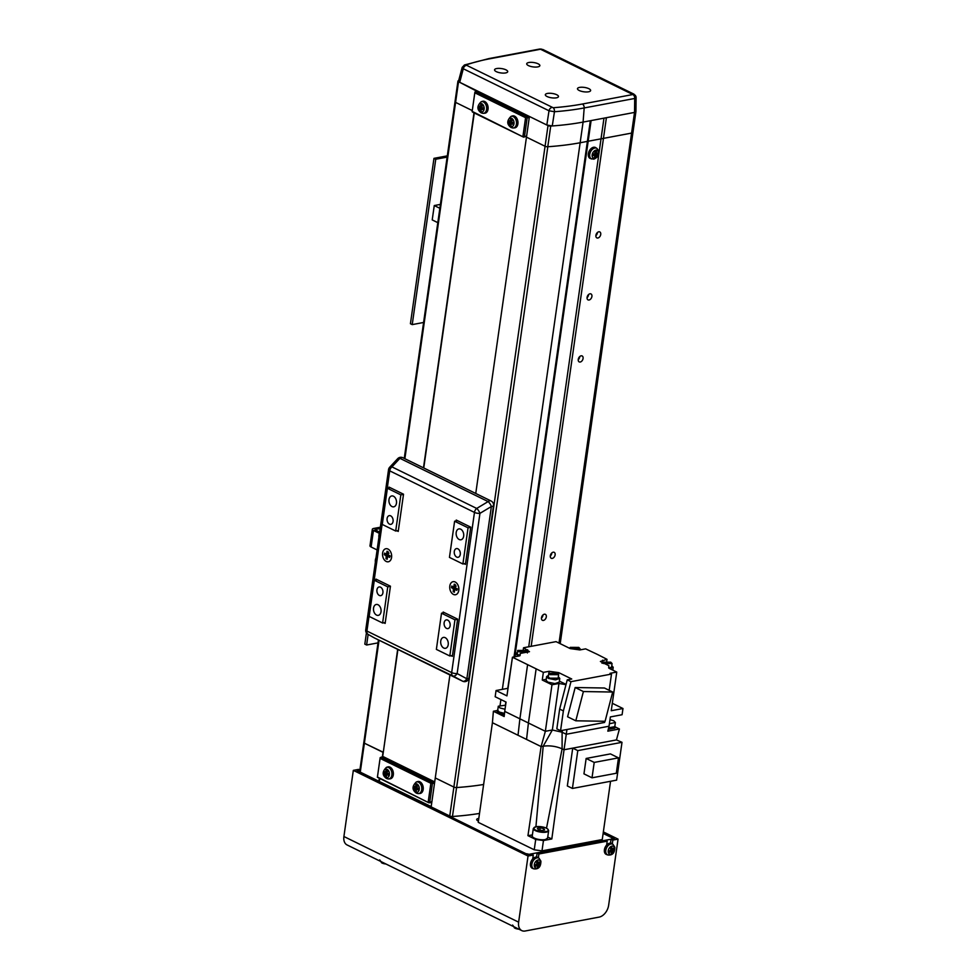 <?xml version="1.0" encoding="UTF-8"?>
<svg xmlns="http://www.w3.org/2000/svg" width="980" height="980" viewBox="0 0 980 980"><rect width="100%" height="100%" fill="white"/><g stroke="black" fill="none" stroke-linecap="round" stroke-linejoin="round"><path stroke-width="1.47" d="M479.502 813.437A180.406 59.927 -171.9 0 1 452.454 816.487A2.217 0.735 -171.9 0 1 449.759 816.009L431.151 806.883L435.267 777.948L453.875 787.063L435.267 777.948L449.918 674.963M379.272 778.463L378.88 781.256L360.273 772.13A2.217 0.735 -171.9 0 1 359.685 771.517L363.801 742.583A2.217 0.735 -171.9 0 1 363.813 742.534M397.66 649.336L383.29 752.26L364.389 743.195A2.217 0.735 -171.9 0 1 363.801 742.583A2.217 0.735 -171.9 0 0 364.389 743.195L360.273 772.13M379.052 640.222L364.389 743.195L382.996 752.322L382.335 756.977M456.582 787.553A2.217 0.735 -171.9 0 1 453.875 787.063A2.217 0.735 8.1 0 0 456.619 787.54A180.234 59.866 8.1 0 0 483.618 784.49A180.406 59.927 -171.9 0 1 456.582 787.553L452.454 816.487M431.188 806.577L378.88 781.256M379.358 781.17L379.713 778.683M458.665 80.642A180.406 59.927 8.1 0 0 458.322 80.764A2.217 0.735 8.1 0 0 457.942 81.107A2.217 0.735 8.1 0 0 458.53 81.72L477.064 91.361M457.942 81.107L455.002 101.773A2.217 0.735 8.1 0 0 455.59 102.386L472.262 110.569L455.59 102.386L458.53 81.72M475.753 493.467L526.468 137.139L545.064 146.253A2.217 0.735 8.1 0 0 545.076 146.265L548.016 125.587L529.408 116.461L526.468 137.139L545.076 146.265A2.217 0.735 8.1 0 0 547.783 146.743A180.406 59.927 8.1 0 0 580.148 142.749L603.46 138.376L606.399 117.698L634.526 112.418A4.422 1.47 8.1 0 0 634.538 112.418L634.697 98.466A3.32 2.242 -100.6 0 0 632.86 94.533L540.507 49.245A3.32 2.242 -100.6 0 0 539.441 49.086L488.934 58.58L464.459 64.974L462.168 67.412L458.567 81.022M548.016 125.587A2.217 0.735 8.1 0 0 550.723 126.065A180.406 59.927 8.1 0 0 583.088 122.084L580.148 142.749L631.586 133.084A4.422 1.47 8.1 0 0 632.982 132.251L635.91 111.671M528.735 646.776L603.974 118.151M514.794 656.784L591.112 120.577M636.094 97.375L634.697 98.466L584.178 107.947A179.132 59.498 -171.9 0 1 554.46 111.732L552.255 125.954A180.406 59.927 8.1 0 0 583.088 122.084L590.327 120.724L514.01 656.931M387.21 553.712A2.768 1.862 -100.6 0 0 387.21 555.317M454.414 586.653A2.768 1.862 -100.6 0 0 454.402 588.257M390.665 515.86A4.422 2.989 -100.6 0 0 389.268 515.639A4.422 2.989 -100.6 0 0 387.039 519.523A4.422 2.989 -100.6 0 0 389.489 524.129A4.422 2.989 -100.6 0 0 390.898 524.337A4.422 2.989 -100.6 0 0 393.127 520.466A4.422 2.989 -100.6 0 0 390.665 515.86M380.522 587.167A4.422 2.989 -100.6 0 0 379.113 586.959A4.422 2.989 -100.6 0 0 376.884 590.842A4.422 2.989 -100.6 0 0 379.346 595.436A4.422 2.989 -100.6 0 0 380.755 595.656A4.422 2.989 -100.6 0 0 382.972 591.773A4.422 2.989 -100.6 0 0 380.522 587.167M447.713 620.12A4.422 2.989 -100.6 0 0 446.317 619.899A4.422 2.989 -100.6 0 0 444.087 623.782A4.422 2.989 -100.6 0 0 446.537 628.388A4.422 2.989 -100.6 0 0 447.946 628.609A4.422 2.989 -100.6 0 0 450.175 624.726A4.422 2.989 -100.6 0 0 447.713 620.12M457.868 548.8A4.422 2.989 -100.6 0 0 456.46 548.592A4.422 2.989 -100.6 0 0 454.242 552.475A4.422 2.989 -100.6 0 0 456.692 557.069A4.422 2.989 -100.6 0 0 458.101 557.289A4.422 2.989 -100.6 0 0 460.318 553.406A4.422 2.989 -100.6 0 0 457.868 548.8M378.023 604.746A5.537 3.724 -100.6 0 0 376.259 604.476A5.537 3.724 -100.6 0 0 373.478 609.327A5.537 3.724 -100.6 0 0 376.553 615.085A5.537 3.724 -100.6 0 0 378.305 615.354A5.537 3.724 -100.6 0 0 381.085 610.503A5.537 3.724 -100.6 0 0 378.023 604.746M393.47 496.223A5.537 3.724 -100.6 0 0 391.706 495.954A5.537 3.724 -100.6 0 0 388.925 500.805A5.537 3.724 -100.6 0 0 391.988 506.55A5.537 3.724 -100.6 0 0 393.752 506.832A5.537 3.724 -100.6 0 0 396.533 501.968A5.537 3.724 -100.6 0 0 393.47 496.223M460.661 529.163A5.537 3.724 -100.6 0 0 458.91 528.894A5.537 3.724 -100.6 0 0 456.129 533.745A5.537 3.724 -100.6 0 0 459.191 539.502A5.537 3.724 -100.6 0 0 460.955 539.772A5.537 3.724 -100.6 0 0 463.736 534.921A5.537 3.724 -100.6 0 0 460.661 529.163M445.214 637.686A5.537 3.724 -100.6 0 0 443.462 637.417A5.537 3.724 -100.6 0 0 440.682 642.268A5.537 3.724 -100.6 0 0 443.744 648.025A5.537 3.724 -100.6 0 0 445.508 648.295A5.537 3.724 -100.6 0 0 448.289 643.444A5.537 3.724 -100.6 0 0 445.214 637.686M385.275 622.521L382.604 623.023L369.166 616.432L374.311 580.258L387.749 586.849L382.604 623.023M403.515 494.361L400.845 494.863L387.406 488.273L390.31 487.734M387.406 488.273L382.261 524.447L395.7 531.038L398.358 530.535M400.845 494.863L395.7 531.038M470.706 527.313L468.048 527.816L454.61 521.225L449.452 557.399L462.903 563.99L465.561 563.488M468.048 527.816L462.903 563.99M377.214 579.719L374.311 580.258M387.749 586.849L390.42 586.346M444.418 612.659L441.515 613.211L436.37 649.385L449.808 655.975L454.953 619.801L457.623 619.299M454.61 521.225L457.513 520.674M441.515 613.211L454.953 619.801M452.466 655.473L449.808 655.975M474.002 112.859L423.483 467.84M543.459 620.413A3.32 2.193 -63.9 0 1 542.43 620.303A3.32 2.193 -63.9 0 1 541.646 617.057A3.32 2.193 -63.9 0 1 544.341 614.215A3.32 2.193 -63.9 0 1 545.358 614.338A3.32 2.193 -63.9 0 1 546.142 617.584A3.32 2.193 -63.9 0 1 543.459 620.413M552.279 558.404A3.32 2.193 -63.9 0 1 551.262 558.282A3.32 2.193 -63.9 0 1 550.478 555.035A3.32 2.193 -63.9 0 1 553.161 552.206A3.32 2.193 -63.9 0 1 554.19 552.328A3.32 2.193 -63.9 0 1 554.974 555.562A3.32 2.193 -63.9 0 1 552.279 558.404M580.234 362.024A3.32 2.193 -63.9 0 1 579.205 361.914A3.32 2.193 -63.9 0 1 578.421 358.668A3.32 2.193 -63.9 0 1 581.115 355.826A3.32 2.193 -63.9 0 1 582.132 355.948A3.32 2.193 -63.9 0 1 582.916 359.195A3.32 2.193 -63.9 0 1 580.234 362.024M589.054 300.015A3.32 2.193 -63.9 0 1 588.037 299.892A3.32 2.193 -63.9 0 1 587.253 296.646A3.32 2.193 -63.9 0 1 589.936 293.816A3.32 2.193 -63.9 0 1 590.965 293.927A3.32 2.193 -63.9 0 1 591.749 297.173A3.32 2.193 -63.9 0 1 589.054 300.015M597.886 238.005A3.32 2.193 -63.9 0 1 596.857 237.883A3.32 2.193 -63.9 0 1 596.073 234.637A3.32 2.193 -63.9 0 1 598.768 231.795A3.32 2.193 -63.9 0 1 599.785 231.917A3.32 2.193 -63.9 0 1 600.569 235.163A3.32 2.193 -63.9 0 1 597.886 238.005M560.193 643.676L632.982 132.251A4.422 1.47 8.1 0 1 631.586 133.084L603.46 138.376L531.185 646.188M547.82 146.743L456.619 787.54M541.45 618.074A3.32 2.193 116.1 0 0 543.006 614.926M550.282 556.064A3.32 2.193 116.1 0 0 551.826 552.904M578.225 359.685A3.32 2.193 116.1 0 0 579.78 356.536M587.057 297.675A3.32 2.193 116.1 0 0 588.6 294.514M595.877 235.653A3.32 2.193 116.1 0 0 597.433 232.505M474.271 112.982L423.752 467.975M397.917 649.471L382.629 756.915M431.764 802.571L428.86 802.779L377.386 777.263L380.142 757.883L381.036 757.221L431.813 782.114L434.214 781.66L434.606 782.567M434.214 781.66L383.45 756.768L381.036 757.221M428.211 801.897L430.857 783.289L380.081 758.398L377.435 777.005L428.86 802.779M434.532 783.118L432.401 783.51L429.755 802.118L431.886 801.714M429.755 802.118L428.909 802.522M431.813 782.114L432.401 783.51M380.191 757.626L380.081 758.398M431.702 782.885L430.857 783.289M477.885 91.201L475.766 91.606L526.542 116.498L528.661 116.093M529.053 116.289L529.335 116.951M526.591 136.281L523.602 137.163L472.826 112.271L472.127 111.647L474.871 92.267L475.766 91.606M522.94 136.281L525.586 117.686L474.81 92.794L472.164 111.389L523.602 137.163M529.261 117.502L527.142 117.894L524.484 136.502L526.615 136.097M524.484 136.502L523.639 136.906M526.542 116.498L527.142 117.894M474.92 92.01L474.81 92.794M526.432 117.269L525.586 117.686M387.982 549.057A6.639 4.471 -100.6 0 0 382.616 553.063A6.639 4.471 -100.6 0 0 386.218 561.454A6.639 4.471 -100.6 0 0 391.608 557.179A6.639 4.471 -100.6 0 0 390.604 551.826A6.639 4.471 -100.6 0 0 387.982 549.057A6.639 4.471 -100.6 0 0 385.875 548.726A6.639 4.471 -100.6 0 0 382.531 554.558A6.639 4.471 -100.6 0 0 386.218 561.454A6.639 4.471 -100.6 0 0 388.325 561.785A6.639 4.471 -100.6 0 0 391.657 555.966A6.639 4.471 -100.6 0 0 387.982 549.057M455.173 581.998A6.639 4.471 -100.6 0 0 449.82 586.003A6.639 4.471 -100.6 0 0 453.409 594.407A6.639 4.471 -100.6 0 0 458.812 590.132A6.639 4.471 -100.6 0 0 457.807 584.778A6.639 4.471 -100.6 0 0 455.173 581.998A6.639 4.471 -100.6 0 0 453.066 581.679A6.639 4.471 -100.6 0 0 449.734 587.498A6.639 4.471 -100.6 0 0 453.409 594.407A6.639 4.471 -100.6 0 0 455.516 594.725A6.639 4.471 -100.6 0 0 458.861 588.907A6.639 4.471 -100.6 0 0 455.173 581.998M383.878 622.79L385.14 623.403L390.444 586.199L375.952 579.094L375.83 579.976M451.082 655.73L452.344 656.355L457.636 619.14L443.156 612.047L443.034 612.929M464.177 563.745L465.439 564.37L470.731 527.154L456.251 520.062L456.117 520.931M396.974 530.793L398.235 531.417L403.527 494.214L389.048 487.109L388.925 487.991M374.519 637.992A4.422 2.928 -63.9 0 1 374.434 637.956A4.422 2.928 -63.9 0 1 374.36 637.919L462.572 681.161A4.422 2.928 -63.9 0 0 462.646 681.21A4.422 4.422 0 0 0 468.979 677.854A4.422 1.47 8.1 0 1 467.583 678.699A4.422 1.47 8.1 0 1 466.86 678.785A4.422 2.732 118.3 0 1 462.572 681.161L452.858 675.931A4.422 2.732 -61.7 0 0 457.146 673.554L466.86 678.785L491.372 506.513L479.943 513.361A4.422 1.372 -121 0 0 476.697 508.436L488.126 501.589A4.422 1.372 59 0 1 491.372 506.513A4.422 1.47 8.1 0 0 492.107 506.415A4.422 1.47 8.1 0 0 493.504 505.57A4.422 4.422 0 0 0 491.066 500.976L402.854 457.721A4.422 4.422 0 0 0 397.672 458.689A4.422 2.45 -137 0 1 399.913 458.334L391.939 466.884L476.697 508.436A4.422 2.928 -63.9 0 0 474.467 512.418L389.721 470.853L366.924 631.047L451.67 672.598L474.467 512.418A4.422 1.47 8.1 0 0 479.943 513.361L457.146 673.554A4.422 1.47 8.1 0 1 451.67 672.598A4.422 2.928 -63.9 0 0 452.858 675.931L374.36 637.919A4.422 3.798 119.5 0 1 374.201 637.833L374.201 637.833A4.422 3.798 119.5 0 1 374.054 637.747M365.748 629.822A4.422 4.422 0 0 0 367.953 634.293L367.953 634.293A4.422 3.798 -60.5 0 0 368.1 634.379A4.422 2.928 -63.9 0 1 366.924 631.047A4.422 1.47 8.1 0 1 365.748 629.822L388.546 469.628A4.422 1.47 8.1 0 0 389.721 470.853A4.422 2.928 -63.9 0 1 391.939 466.884A4.422 2.45 43 0 0 389.697 467.24A4.422 4.422 0 0 0 388.546 469.628M379.652 532.189L374.96 529.653L380.179 528.453M379.358 533.353L373.466 530.462A4.288 1.421 -171.9 0 1 372.339 529.274L369.987 545.811A4.288 1.421 8.1 0 0 371.114 546.999L377.116 549.952M372.339 529.274A4.288 1.421 -171.9 0 1 373.686 528.465L380.35 527.216M360.175 772.412L526.677 854.045M526.713 853.739L529.776 854.486M529.812 854.168L611.753 839.088M611.79 838.782L611.912 837.741L603.129 833.441M359.807 770.66L359.391 772.032M478.412 821.069L478.007 820.873A4.986 1.654 -171.9 0 1 476.697 819.488A4.986 1.654 -171.9 0 1 478.791 818.459M537.101 853.115L605.407 840.277L607.208 841.159L538.89 853.984L537.101 853.115L536.538 857.047M359.856 770.354L357.038 770.88L528.171 854.781L531.466 854.168L533.267 855.05L528.036 856.03L353.327 770.366L358.545 769.386L359.893 770.047M603.178 833.135L614.338 838.611L611.042 839.223L612.831 840.105L618.049 839.125L603.349 831.91M618.049 839.125L608.641 905.275A11.074 7.301 -63.9 0 1 599.135 917.109L525.194 931A11.074 7.301 -63.9 0 1 521.789 930.608A11.074 7.301 -63.9 0 1 518.628 922.168L528.036 856.03M521.789 930.608L347.067 844.944A11.074 7.301 -63.9 0 1 343.907 836.516L353.327 770.366M612.292 843.903L612.831 840.105M606.645 845.042L607.208 841.159M538.351 857.794L538.89 853.984M532.716 858.933L533.267 855.05M611.042 839.223L610.479 843.155M504.504 713.489L499.114 712.117L497.387 710.304L497.179 711.75L498.906 713.562L504.333 714.935M497.387 710.304L497.816 709.679M520.062 655.559L520.319 653.415L529.47 651.676L523.541 647.755L556.052 641.643L570.238 648.601L579.854 649.936L585.624 648.858L597.445 654.432L607.012 659.332L600.397 661.476L608.899 665.714L608.678 667.821M546.632 676.555L546.105 680.279L547.857 682.117L554.937 683.599L559.249 682.154L559.776 678.43L555.464 679.875L548.384 678.405L546.632 676.555L548.482 675.355M518.591 656.073L515.541 653.709L517.391 652.496M505.043 709.238L499.935 707.94L498.305 706.213L497.718 710.353L499.347 712.068L504.516 713.379M498.305 706.213L505.619 705.196M548.776 673.285L548.273 676.8L549.584 678.172L558.135 678.197L558.637 674.681L550.086 674.657L548.776 673.285L557.326 673.309L558.637 674.681M609.976 719.663L613.75 720.79L615.379 722.505L609.401 723.73M517.685 650.426L526.236 650.451L527.559 651.823L519.008 651.81L517.685 650.426L517.195 653.942L519.768 655.816M603.521 663.534L602.21 662.149L610.748 662.174L612.071 663.558L603.521 663.534M571.548 648.76L570.225 647.376L578.776 647.4L580.087 648.785L571.548 648.76M527.951 835.658L541.107 746.576L492.413 722.713L478.24 822.342L534.235 849.795L541.989 850.873L543.459 840.534L535.705 839.468L527.951 835.658L532.397 834.923M565.987 684.653L558.955 683.477L552.34 729.99L545.358 731.301L552.352 729.99L543.19 746.197L541.107 746.576L545.358 731.301L528.416 722.995L526.554 739.447M552.34 729.99L562.104 732.219L562.104 748.818C555.991 746.209 549.682 745.339 543.19 746.197L535.925 826.728M532.985 830.82L532.361 834.948M547.685 837.067L551.813 838.966L543.459 840.534M610.552 781.281L602.259 839.554L541.989 850.873M518.016 735.257L519.89 718.818L504.737 711.382L504.161 716.527L493.393 711.247L492.413 722.713M545.358 731.301L551.973 684.787L542.271 680.034L543.361 672.378L536.134 668.838L528.416 722.995L519.89 718.818L527.595 664.648L512.454 657.225L506.942 695.886L496.052 690.533L495.17 696.743L506.06 702.084L504.737 711.382M551.813 838.966L564.039 749.761L562.104 748.818L546.509 828.198M572.724 748.132L567.334 785.96L572.418 788.447L577.796 750.619L572.724 748.132L564.027 749.761L566.269 734.265L609.033 726.229L607.833 731.166L619.421 728.985L616.445 739.925L572.724 748.132M505.423 705.159L505.839 701.974M493.393 711.247L497.362 710.5M536.134 668.838L527.595 664.648M609.266 668.397L616.751 672.072L610.001 673.333L611.496 674.069L570.96 681.676L567.236 679.851L571.744 679.005L558.747 672.635L549.131 671.3L543.361 672.378M608.899 665.714L608.69 667.748M520.086 655.448L519.388 655.926L520.319 653.415M512.454 657.225L519.388 655.926M546.24 679.287L542.271 680.034M558.955 683.477L551.973 684.787M559.396 681.137L566.048 684.395M577.796 750.619L622.006 742.313L616.616 780.141L572.418 788.447M619.421 728.985L615.097 726.866M616.445 739.925L622.006 742.313M523.283 649.556L523.541 647.755M496.052 690.533L507.775 688.34L512.442 657.286M562.361 730.37L562.104 732.219L566.269 734.265L566.942 729.512M604.77 721.268L604.611 722.444L560.56 730.713L556.836 728.875L559.654 709.079L567.236 679.851M559.654 709.079L563.378 710.904L570.96 681.676M575.799 720.802L605.089 721.28L612.684 692.039L604.464 688.009L575.174 687.531L567.591 716.772L575.799 720.802L583.394 691.549L575.174 687.531M611.496 674.069L609.18 690.312M560.56 730.713L563.378 710.904M616.751 672.072L611.251 710.721L622.974 708.516L622.092 714.726L610.369 716.931L609.033 726.229M607.012 659.332L606.755 661.145M558.343 676.751L559.776 678.43M586.15 758.459L583.957 773.857L592.018 777.814L594.211 762.416L586.15 758.459L610.418 753.902L618.49 757.859L594.211 762.416M608.274 729.377L614.913 728.14L615.122 726.695L608.617 727.956M622.974 708.516L612.304 703.285M515.063 656.735L515.541 653.709M612.684 692.039L583.394 691.549M592.018 777.814L616.298 773.257L618.49 757.859M614.889 725.972L615.122 726.695M611.777 665.628L613.211 667.307L609.903 668.715M608.641 727.846L614.791 726.645L615.379 722.505M608.862 668.139L611.569 667.074L612.071 663.558M611.447 848.251L610.883 849.317A1.703 1.127 116.1 0 0 610.638 847.92M612.084 853.678A4.337 2.866 116.1 0 0 614.534 848.067A4.337 2.866 116.1 0 0 610.736 846.634A4.337 2.866 116.1 0 0 608.274 852.257A4.337 2.866 116.1 0 0 612.084 853.678M612.978 844.344L611.79 843.584A6.088 4.018 116.1 0 0 606.559 845.14A6.088 4.018 116.1 0 0 604.44 851.841A6.088 4.018 116.1 0 0 606.449 854.486L607.772 854.952C612.476 855.54 614.827 852.967 614.827 847.247L612.978 844.344A5.929 3.908 116.1 0 0 607.882 845.863A5.929 3.908 116.1 0 0 605.824 852.38A5.929 3.908 116.1 0 0 607.772 854.952M611.557 846.745A15.129 3.185 153.3 0 1 610.932 847.161A15.129 3.185 153.3 0 1 610.283 847.59A15.472 7.668 56.2 0 1 610.846 849.366A1.923 1.262 116.1 0 0 610.381 850.432A15.472 8.734 169.2 0 1 608.666 851.302A15.129 2.266 73.3 0 1 608.935 852.723A15.472 8.734 -10.8 0 0 610.65 851.865A1.923 1.262 116.1 0 0 610.834 852.012A1.923 1.262 116.1 0 0 611.373 852.135A15.472 7.668 56.2 0 1 611.447 853.666A15.129 12.091 15.7 0 0 612.096 853.249A15.129 12.091 15.7 0 0 612.708 852.821A15.472 7.668 -123.8 0 0 612.647 851.289A1.923 1.262 116.1 0 0 613.113 850.211A15.472 8.734 -10.8 0 0 614.338 849.109A15.129 11.172 -149.2 0 0 614.068 847.688A15.472 8.734 169.2 0 1 612.843 848.79A1.923 1.262 116.1 0 0 612.524 848.57A1.923 1.262 116.1 0 0 612.108 848.521A15.472 7.668 -123.8 0 0 611.557 846.745M609.278 850.922L611.373 852.135M610.099 847.7L612.843 848.79M612.647 851.289L610.552 850.077L609.976 851.326M612.708 852.821L610.699 850.848M609.499 850.91A1.703 1.127 116.1 0 0 610.111 850.579M610.418 850.26A1.703 1.127 116.1 0 0 610.883 849.317L613.113 850.211M614.338 849.109L611.557 848.864M610.65 851.865L608.764 850.738M536.476 864.152A1.703 1.127 116.1 0 0 536.697 861.812M535.558 864.789A1.703 1.127 116.1 0 0 536.17 864.47M536.795 860.526A4.337 2.866 116.1 0 0 534.333 866.136A4.337 2.866 116.1 0 0 538.143 867.557A4.337 2.866 116.1 0 0 540.605 861.947A4.337 2.866 116.1 0 0 536.795 860.526M539.037 858.235L537.849 857.476A6.088 4.018 116.1 0 0 532.618 859.031A6.088 4.018 116.1 0 0 530.511 865.72A6.088 4.018 116.1 0 0 532.508 868.366L533.831 868.844C538.535 869.432 540.887 866.859 540.899 861.138L539.037 858.235A5.929 3.908 116.1 0 0 533.941 859.754A5.929 3.908 116.1 0 0 531.895 866.259A5.929 3.908 116.1 0 0 533.831 868.844M537.505 867.545A15.129 12.091 15.7 0 0 538.155 867.141A15.129 12.091 15.7 0 0 538.767 866.7A15.472 7.668 -123.8 0 0 538.706 865.169A1.923 1.262 116.1 0 0 539.172 864.091A15.472 8.734 -10.8 0 0 540.397 862.988A15.129 11.172 -149.2 0 0 540.127 861.567A15.472 8.734 169.2 0 1 538.902 862.67A1.923 1.262 116.1 0 0 538.584 862.449A1.923 1.262 116.1 0 0 538.179 862.4A15.472 7.668 -123.8 0 0 537.616 860.636A15.129 3.185 153.3 0 1 536.991 861.053A15.129 3.185 153.3 0 1 536.354 861.481A15.472 7.668 56.2 0 1 536.905 863.245A1.923 1.262 116.1 0 0 536.44 864.323A15.472 8.734 169.2 0 1 534.725 865.181A15.129 2.266 73.3 0 1 534.994 866.602A15.472 8.734 -10.8 0 0 536.709 865.744A1.923 1.262 116.1 0 0 536.893 865.891A1.923 1.262 116.1 0 0 537.432 866.014A15.472 7.668 56.2 0 1 537.505 867.545M538.706 865.169L536.611 863.968L536.036 865.217M538.767 866.7L536.758 864.728M536.158 861.592L538.902 862.67M535.35 864.813L537.432 866.014M537.505 862.13L536.942 863.209L539.172 864.091M536.709 865.744L534.823 864.617M540.397 862.988L537.628 862.755M541.891 830.526L538.265 829.68L537.408 828.321L540.201 827.806L543.827 828.639L544.672 829.999L541.891 830.526M539.87 830.06L540.201 827.806M543.606 830.195L543.827 828.639M379.713 859.901L382.004 863.025L385.949 863.993A4.337 1.446 -171.9 0 1 381.293 862.473M512.614 925.059L514.917 928.183L518.849 929.163A4.337 1.446 -171.9 0 1 514.206 927.644M528.808 62.512A6.639 2.205 -171.9 0 1 536.06 63.039A6.639 2.205 -171.9 0 1 539.858 65.648A6.639 2.205 -171.9 0 1 537.763 66.897A6.639 2.205 -171.9 0 1 530.511 66.371A6.639 2.205 -171.9 0 1 526.713 63.774A6.639 2.205 -171.9 0 1 528.808 62.512M579.572 87.404A6.639 2.205 -171.9 0 1 586.824 87.931A6.639 2.205 -171.9 0 1 590.634 90.54A6.639 2.205 -171.9 0 1 588.539 91.802A6.639 2.205 -171.9 0 1 581.287 91.263A6.639 2.205 -171.9 0 1 577.477 88.665A6.639 2.205 -171.9 0 1 579.572 87.404M547.428 93.443A6.639 2.205 -171.9 0 1 554.68 93.97A6.639 2.205 -171.9 0 1 558.477 96.579A6.639 2.205 -171.9 0 1 556.395 97.829A6.639 2.205 -171.9 0 1 549.143 97.302A6.639 2.205 -171.9 0 1 545.333 94.705A6.639 2.205 -171.9 0 1 547.428 93.443M496.652 68.551A6.639 2.205 -171.9 0 1 503.904 69.078A6.639 2.205 -171.9 0 1 507.714 71.675A6.639 2.205 -171.9 0 1 505.619 72.937A6.639 2.205 -171.9 0 1 498.367 72.41A6.639 2.205 -171.9 0 1 494.557 69.813A6.639 2.205 -171.9 0 1 496.652 68.551M541.291 49.245L543.067 49.588A3.32 2.193 116.1 0 0 542.05 49.466M540.507 49.245L489.988 58.739A175.824 58.396 8.1 0 0 466.015 64.999L553.173 107.739A175.824 58.396 8.1 0 0 582.353 104.027L632.86 94.533M582.353 104.027A3.32 2.242 -100.6 0 1 584.178 107.947L583.088 122.084L634.538 112.418L635.934 111.512L636.094 97.449L633.938 94.141A3.32 2.193 116.1 0 0 632.921 94.019M466.1 65.476A3.32 2.193 116.1 0 0 463.295 68.759L459.718 82.296L546.828 125.011L549.008 110.777L463.295 68.759L462.928 66.861M459.718 82.296L459.326 80.397M552.255 125.954L546.828 125.011M553.173 107.739A3.32 1.727 -94.3 0 1 554.46 111.732L549.008 110.777A3.32 2.193 116.1 0 1 551.813 107.506M466.015 64.999A3.32 2.646 -109.5 0 0 464.459 64.974M387.137 772.497A1.703 1.151 -100.6 0 0 388.043 774.58M389.379 774.788A4.337 2.928 -100.6 0 0 387.026 769.3A4.337 2.928 -100.6 0 0 383.523 771.909A4.337 2.928 -100.6 0 0 385.875 777.397A4.337 2.928 -100.6 0 0 389.379 774.788M387.063 778.61A5.929 3.994 -100.6 0 0 388.631 778.941L390.016 778.855A6.088 4.104 -100.6 0 0 393.397 773.71A6.088 4.104 -100.6 0 0 390.028 767.144A6.088 4.104 -100.6 0 0 387.774 766.923L386.451 767.34C382.065 771.615 382.09 775.339 386.524 778.512L388.631 778.941A5.929 3.994 -100.6 0 0 391.927 773.943A5.929 3.994 -100.6 0 0 388.644 767.548A5.929 3.994 -100.6 0 0 386.451 767.34M383.94 771.309A15.129 13.487 141.9 0 0 383.805 772.13A15.129 13.487 141.9 0 0 383.707 772.951A15.472 5.133 8.1 0 0 384.822 773.673A1.923 1.299 -100.6 0 0 385.263 774.727A15.472 10.204 116.1 0 0 385.263 776.577A15.129 9.053 -14.8 0 0 386.438 777.152A15.472 10.204 -63.9 0 1 386.451 775.303A1.923 1.299 -100.6 0 0 386.524 775.29A1.923 1.299 -100.6 0 0 387.125 774.8A15.472 5.133 8.1 0 0 388.754 775.425A15.129 4.386 -75.8 0 1 388.864 774.617A15.129 4.386 -75.8 0 1 388.987 773.784A15.472 5.133 -171.9 0 1 387.357 773.159A1.923 1.299 -100.6 0 0 386.904 772.105A15.472 10.204 -63.9 0 1 387.443 770.158L386.255 769.582A15.472 10.204 116.1 0 0 385.716 771.53A1.923 1.299 -100.6 0 0 385.054 772.032A15.472 5.133 -171.9 0 1 383.94 771.309M384.822 773.673L387.186 773.33L386.733 771.799M383.707 772.951L386.561 773.024M389.17 774.298L387.125 774.8M387.431 771.701L385.054 772.032M387.418 774.727L387.517 774.077L385.263 774.727M385.716 771.53L387.896 771.346M386.255 769.582L387.431 770.17M385.263 776.577L386.426 775.682M417.002 787.148A1.703 1.151 -100.6 0 0 417.909 789.219M419.244 789.427A4.337 2.928 -100.6 0 0 416.892 783.939A4.337 2.928 -100.6 0 0 413.389 786.56A4.337 2.928 -100.6 0 0 415.74 792.048A4.337 2.928 -100.6 0 0 419.244 789.427M416.929 793.261A5.929 3.994 -100.6 0 0 418.497 793.592L419.881 793.494A6.088 4.104 -100.6 0 0 423.262 788.361A6.088 4.104 -100.6 0 0 419.893 781.783A6.088 4.104 -100.6 0 0 417.639 781.575L416.316 781.979C411.931 786.254 411.955 789.978 416.39 793.163L418.497 793.592A5.929 3.994 -100.6 0 0 421.792 788.594A5.929 3.994 -100.6 0 0 418.509 782.199A5.929 3.994 -100.6 0 0 416.316 781.979M413.805 785.948A15.129 13.487 141.9 0 0 413.67 786.769A15.129 13.487 141.9 0 0 413.572 787.589A15.472 5.133 8.1 0 0 414.687 788.312A1.923 1.299 -100.6 0 0 415.128 789.365A15.472 10.204 116.1 0 0 415.128 791.215A15.129 9.053 -14.8 0 0 416.304 791.791A15.472 10.204 -63.9 0 1 416.316 789.941A1.923 1.299 -100.6 0 0 416.39 789.929A1.923 1.299 -100.6 0 0 416.99 789.439A15.472 5.133 8.1 0 0 418.619 790.064A15.129 4.386 -75.8 0 1 418.73 789.255A15.129 4.386 -75.8 0 1 418.852 788.435A15.472 5.133 -171.9 0 1 417.223 787.81A1.923 1.299 -100.6 0 0 416.77 786.756A15.472 10.204 -63.9 0 1 417.309 784.808L416.12 784.221A15.472 10.204 116.1 0 0 415.581 786.181A1.923 1.299 -100.6 0 0 414.92 786.67A15.472 5.133 -171.9 0 1 413.805 785.948M414.687 788.312L417.064 787.981L416.598 786.438M413.572 787.589L416.427 787.663M419.036 788.949L416.99 789.439M417.296 786.34L414.92 786.67M417.284 789.365L417.382 788.716L415.128 789.365M415.581 786.181L417.762 785.985M416.12 784.221L417.296 784.808M415.128 791.215L416.292 790.321M511.732 121.532A1.703 1.151 -100.6 0 0 512.638 123.603M513.973 123.811A4.337 2.928 -100.6 0 0 511.621 118.323A4.337 2.928 -100.6 0 0 508.118 120.944A4.337 2.928 -100.6 0 0 510.47 126.432A4.337 2.928 -100.6 0 0 513.973 123.811M511.658 127.645A5.929 3.994 -100.6 0 0 513.226 127.976L514.61 127.878A6.088 4.104 -100.6 0 0 517.991 122.745A6.088 4.104 -100.6 0 0 514.623 116.179A6.088 4.104 -100.6 0 0 512.369 115.959L511.046 116.375C506.66 120.638 506.685 124.374 511.119 127.547L513.226 127.976A5.929 3.994 -100.6 0 0 516.521 122.978A5.929 3.994 -100.6 0 0 513.238 116.583A5.929 3.994 -100.6 0 0 511.046 116.375M508.534 120.344A15.129 13.487 141.9 0 0 508.399 121.153A15.129 13.487 141.9 0 0 508.302 121.973A15.472 5.133 8.1 0 0 509.416 122.696A1.923 1.299 -100.6 0 0 509.87 123.749A15.472 10.204 116.1 0 0 509.857 125.599A15.129 9.053 -14.8 0 0 511.046 126.187A15.472 10.204 -63.9 0 1 511.046 124.338A1.923 1.299 -100.6 0 0 511.119 124.313A1.923 1.299 -100.6 0 0 511.719 123.835A15.472 5.133 8.1 0 0 513.361 124.448A15.129 4.386 -75.8 0 1 513.459 123.639A15.129 4.386 -75.8 0 1 513.594 122.819A15.472 5.133 -171.9 0 1 511.952 122.194A1.923 1.299 -100.6 0 0 511.499 121.14A15.472 10.204 -63.9 0 1 512.038 119.193L510.85 118.617A15.472 10.204 116.1 0 0 510.323 120.565A1.923 1.299 -100.6 0 0 509.649 121.067A15.472 5.133 -171.9 0 1 508.534 120.344M509.416 122.696L511.793 122.365L511.327 120.822M508.302 121.973L511.156 122.059M513.765 123.333L511.719 123.835M512.026 120.724L509.649 121.067M512.013 123.762L512.111 123.113L509.87 123.749M510.323 120.565L512.491 120.369M510.85 118.617L512.038 119.205M509.857 125.599L511.033 124.717M481.866 106.881A1.703 1.151 -100.6 0 0 482.773 108.964M484.108 109.172A4.337 2.928 -100.6 0 0 481.756 103.684A4.337 2.928 -100.6 0 0 478.252 106.306A4.337 2.928 -100.6 0 0 480.604 111.781A4.337 2.928 -100.6 0 0 484.108 109.172M481.793 113.006A5.929 3.994 -100.6 0 0 483.361 113.337L484.745 113.239A6.088 4.104 -100.6 0 0 488.126 108.094A6.088 4.104 -100.6 0 0 484.757 101.528A6.088 4.104 -100.6 0 0 482.503 101.308L481.18 101.724C476.795 105.999 476.819 109.723 481.254 112.908L483.361 113.337A5.929 3.994 -100.6 0 0 486.656 108.327A5.929 3.994 -100.6 0 0 483.373 101.945A5.929 3.994 -100.6 0 0 481.18 101.724M478.669 105.693A15.129 13.487 141.9 0 0 478.534 106.514A15.129 13.487 141.9 0 0 478.436 107.335A15.472 5.133 8.1 0 0 479.551 108.057A1.923 1.299 -100.6 0 0 479.992 109.111A15.472 10.204 116.1 0 0 479.992 110.961A15.129 9.053 -14.8 0 0 481.18 111.536A15.472 10.204 -63.9 0 1 481.18 109.687A1.923 1.299 -100.6 0 0 481.254 109.674A1.923 1.299 -100.6 0 0 481.854 109.184A15.472 5.133 8.1 0 0 483.495 109.809A15.129 4.386 -75.8 0 1 483.593 109.001A15.129 4.386 -75.8 0 1 483.728 108.168A15.472 5.133 -171.9 0 1 482.087 107.555A1.923 1.299 -100.6 0 0 481.633 106.502A15.472 10.204 -63.9 0 1 482.172 104.554L480.984 103.966A15.472 10.204 116.1 0 0 480.457 105.913A1.923 1.299 -100.6 0 0 479.784 106.416A15.472 5.133 -171.9 0 1 478.669 105.693M479.551 108.057L481.927 107.727L481.462 106.183M478.436 107.335L481.29 107.408M483.899 108.694L481.854 109.184M482.16 106.085L479.784 106.416M482.148 109.111L482.246 108.462L479.992 109.111M480.457 105.913L482.626 105.73M480.984 103.966L482.172 104.554M479.992 110.961L481.168 110.066M593.451 154.95A1.703 1.127 116.1 0 0 594.811 153.358M592.177 154.803A4.337 2.866 116.1 0 0 594.75 158.258A4.337 2.866 116.1 0 0 598.486 153.615A4.337 2.866 116.1 0 0 595.901 150.161A4.337 2.866 116.1 0 0 592.177 154.803M596.894 148.397L595.705 147.637A6.088 4.018 116.1 0 0 593.574 147.27A6.088 4.018 116.1 0 0 588.576 152.696A6.088 4.018 116.1 0 0 590.364 158.54L593.807 159.152C597.053 157.939 601.671 153.738 596.894 148.397A5.929 3.908 116.1 0 0 594.811 148.041A5.929 3.908 116.1 0 0 589.948 153.321A5.929 3.908 116.1 0 0 591.7 159.005M598.021 154.558A15.129 13.585 -127.7 0 0 598.168 153.75A15.129 13.585 -127.7 0 0 598.253 152.929A15.472 5.133 -171.9 0 1 597.028 153.321A1.923 1.262 116.1 0 0 596.526 152.66A15.472 10.425 -100.6 0 0 596.551 150.638L595.277 150.883A15.472 10.425 79.4 0 1 595.264 152.905A1.923 1.262 116.1 0 0 594.542 153.787A15.472 5.133 -171.9 0 1 592.814 153.946A15.129 4.667 91.5 0 1 592.716 154.779A15.129 4.667 91.5 0 1 592.582 155.587A15.472 5.133 8.1 0 0 594.309 155.428A1.923 1.262 116.1 0 0 594.75 156.065A1.923 1.262 116.1 0 0 594.799 156.09A15.472 10.425 79.4 0 1 594.284 157.866A15.129 8.955 31.4 0 0 595.558 157.633A15.472 10.425 -100.6 0 0 596.073 155.857A1.923 1.262 116.1 0 0 596.796 154.963A15.472 5.133 8.1 0 0 598.021 154.558L594.566 153.983L596.796 154.963M597.028 153.321L594.799 152.353M594.309 155.428L592.435 154.387M595.423 152.623L595.24 153.86M596.073 155.857L593.966 155.232M595.558 157.633L594.701 156.506M594.444 151.876L596.526 152.66M455.418 587.437A1.703 1.151 -100.6 0 0 456.337 589.348M453.936 586.31A1.923 1.299 -100.6 0 0 453.25 586.812L451.719 586.065L451.486 587.706L453.017 588.453A1.923 1.299 -100.6 0 0 453.471 589.519L453.177 591.638L454.353 592.214L454.659 590.095A1.923 1.299 -100.6 0 0 454.732 590.082A1.923 1.299 -100.6 0 0 455.333 589.593L456.864 590.34L457.096 588.698L455.565 587.951A1.923 1.299 -100.6 0 0 455.112 586.885L455.418 584.778L454.23 584.19L453.936 586.31L456.202 586.114M453.017 588.453L455.492 588.11L455.026 586.567M451.486 587.706L454.855 587.792M457.464 589.078L455.333 589.593M455.725 586.469L453.25 586.812M455.712 589.495L455.81 588.845L453.471 589.519M454.23 584.19L455.418 584.778M453.177 591.638L454.598 590.56M388.227 554.496A1.703 1.151 -100.6 0 0 389.134 556.407M386.733 553.357A1.923 1.299 -100.6 0 0 386.059 553.871L384.527 553.124L384.295 554.754L385.826 555.513A1.923 1.299 -100.6 0 0 386.279 556.567L385.973 558.686L387.161 559.262L387.455 557.154A1.923 1.299 -100.6 0 0 387.529 557.13A1.923 1.299 -100.6 0 0 388.141 556.64L389.673 557.387L389.905 555.758L388.374 555.011A1.923 1.299 -100.6 0 0 387.921 553.945L388.215 551.826L387.039 551.25L386.733 553.357L388.999 553.161M385.826 555.513L388.288 555.158L387.835 553.614M384.295 554.754L387.651 554.851M390.261 556.126L388.141 556.64M388.521 553.516L386.059 553.871M388.521 556.554L388.607 555.905L386.279 556.567M387.039 551.25L388.215 551.838M385.973 558.686L387.394 557.608M366.434 632.872L364.829 644.13L366.618 645.011L368.137 634.403M377.998 642.88L366.618 645.011M433.969 158.356L410.424 323.731L412.225 324.613L435.757 159.238L433.969 158.356L447.309 155.857M423.605 322.469L412.225 324.613M447.137 157.106L435.757 159.238M440.4 204.391L434.263 205.555L432.217 219.912L437.803 222.656M439.849 208.287L434.263 205.555M545.064 146.253L449.759 816.009M559.004 643.088L634.526 112.418M547.783 146.743L550.723 126.065M455.59 102.386L404.875 458.726M580.148 142.749L502.36 689.357M500.903 699.548L500.119 705.073M402.854 457.721A4.422 2.928 -63.9 0 0 399.913 458.334L488.126 501.589A4.422 2.928 -63.9 0 1 489.706 500.817A4.422 2.928 -63.9 0 1 491.066 500.976M373.466 530.462L371.114 546.999M375.377 530.094L375.475 529.335M343.907 836.516L518.628 922.168M534.235 849.795L535.705 839.468M549.131 671.3L548.886 673.003M558.747 672.635L558.514 674.228M602.565 660.177L602.32 661.88M527.436 651.369L527.669 649.777M536.109 826.74A7.301 2.425 8.1 0 0 535.741 830.158A7.301 2.425 8.1 0 0 545.97 831.579A7.301 2.425 8.1 0 0 546.35 828.161A7.301 2.425 8.1 0 0 536.109 826.74M546.215 832.143A7.742 2.573 -171.9 0 1 537.751 831.518A7.742 2.573 -171.9 0 1 533.316 828.48L535.974 826.728C543.533 826.532 547.759 827.855 548.653 830.673A7.742 2.573 -171.9 0 1 546.215 832.143M547.6 838.108L544.929 839.872C539.747 841.085 530.572 837.569 532.25 835.928A7.742 2.573 8.1 0 0 536.697 838.966A7.742 2.573 8.1 0 0 545.149 839.578A7.742 2.573 8.1 0 0 547.6 838.108L548.653 830.673M544.794 839.848A7.301 2.425 -171.9 0 1 532.826 837.104M546.718 839.088A7.301 2.425 -171.9 0 1 545.064 839.787M636.094 97.498A3.32 3.136 -173.7 0 0 633.215 94.325M489.988 58.739A3.32 2.242 -100.6 0 0 488.934 58.58M375.352 560.278A5.868 3.871 -63.9 0 1 375.989 557.914M375.977 558A6.088 4.018 116.1 0 0 375.389 562.116M378.893 535.472A5.868 3.871 -63.9 0 1 379.517 533.12M379.505 533.193A6.088 4.018 116.1 0 0 378.917 537.31M455.002 101.822L404.25 458.407M378.427 639.916L363.813 742.583M462.646 681.21L374.434 637.956A4.422 4.422 0 0 1 374.201 637.833L367.953 634.293M468.979 677.854L493.504 505.57M389.697 467.24L397.672 458.689M602.038 663.289L602.21 662.149M570.066 648.515L570.225 647.376M608.727 667.98L608.874 666.939M519.902 655.742L520.111 654.297M612.806 670.136L613.211 667.307M527.387 652.962L527.559 651.823M579.927 649.924L580.087 648.785M532.25 835.928L533.316 828.48M542.283 851.828L542.442 850.787M541.303 49.061L539.441 49.086M633.938 94.141L543.067 49.588M375.365 562.251L376.014 557.718M378.905 537.444L379.542 532.912"/></g></svg>
